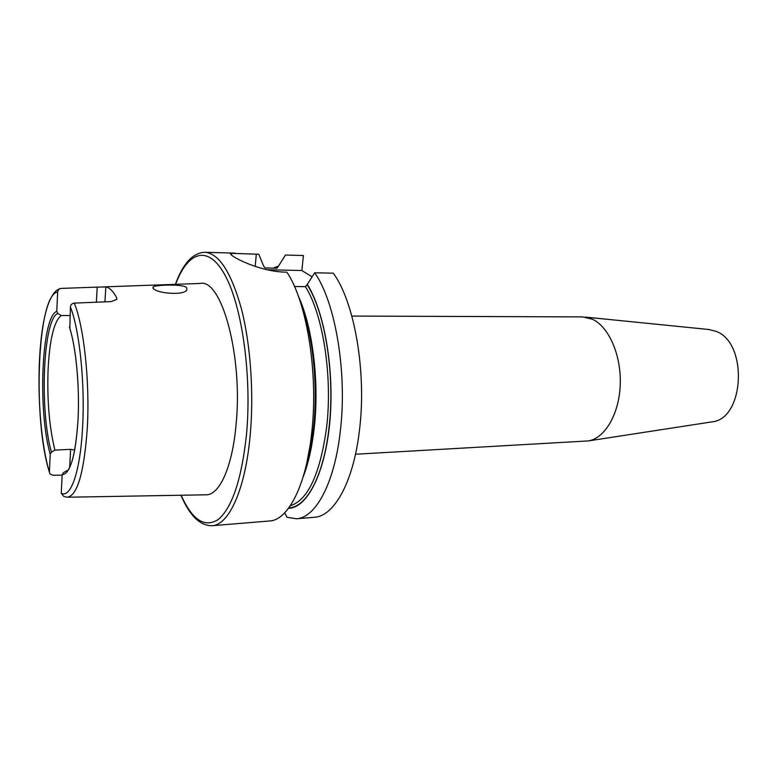 <?xml version="1.0" encoding="UTF-8"?>
<svg xmlns="http://www.w3.org/2000/svg" width="778" height="778" viewBox="0 0 778 778"><rect width="100%" height="100%" fill="white"/><g stroke="black" fill="none" stroke-linecap="round" stroke-linejoin="round"><path stroke-width="1.17" d="M710.956 422.026L712.055 421.861C744.847 418.914 748.115 341.921 715.614 331.195L708.505 329.464M355.488 454.235L588.528 440.902C605.099 438.082 619.337 413.75 620.251 384.322C621.291 354.914 608.697 326.527 592.272 319.145L582.489 316.899L351.841 316.072M186.545 287.452C182.256 283.921 155.999 284.836 153.13 286.887L153.402 288.619C157.244 293.432 184.104 295.766 186.895 289.863L186.545 287.452M67.686 497.22L205.732 494.808C219.124 495.712 232.282 467.675 236.045 424.866C243.125 356.159 221.545 278.203 200.141 283.464L103.562 286.887M96.375 302.204L97.211 287.121L61.277 288.405C59.118 288.755 57.903 289.98 57.65 292.061L56.765 311.404L57.835 313.456L61.238 315.518C54.071 321.071 49.695 339.052 48.09 369.453C47.011 400.281 49.286 427.171 54.907 450.112L51.436 452.193L50.21 454.158L49.393 472.042L49.899 473.88L52.651 475.241L62.143 475.134M97.211 287.121L105.798 286.926L104.942 301.854M116.642 299.549L116.749 297.848C113.16 291.166 109.513 287.529 105.798 286.926M116.749 297.848L116.749 299.365L111.361 301.582L74.28 303.119C71.975 303.449 70.681 304.723 70.399 306.94L69.835 328.462C76.069 347.999 79.813 387.473 78.004 419.974M69.689 467.199L70.603 449.353L74.688 450.024M70.603 449.353L54.907 450.112M67.034 470.525L63.426 472.703L62.162 474.745L61.258 493.233L63.728 496.413L67.18 497.23C77.343 495.858 84.043 472.888 87.282 428.328C89.995 382.416 83.966 326.536 74.28 303.119M288.512 508.306C307.077 508.073 325.126 473.442 329.823 421.929C334.598 370.503 324.543 311.667 307.31 284.388L305.433 286.674L294.483 286.499M180.963 495.246C189.589 515.6 199.956 525.753 212.054 525.724L269.587 520.978C287.948 520.258 306.075 485.832 311.657 433.375C318.649 374.024 306.892 301.553 286.878 272.164L284.281 272.115C256.429 271.191 224.618 253.385 231.543 253.356L258.802 254.25L263.684 266.173L265.104 267.943L276.968 268.206L278.505 266.057L273.156 268.138M284.777 512.741L286.946 517.253L296.35 518.77L314.322 517.292C333.918 516.446 353.29 482.564 359.348 431.158C366.915 372.993 354.583 302.049 333.315 273.195L314.672 272.777L307.31 284.388M296.35 518.77C315.45 517.973 334.336 483.877 340.21 432.053C347.552 373.411 335.444 301.854 314.672 272.777M278.505 266.057L285.487 255.028L303.41 255.554L301.864 270.52L312.085 276.842M313.417 428.97C318.445 385.227 312.727 332.556 299.938 300.726M61.238 315.518L69.981 315.547M301.864 270.52L266.591 269.713M310.908 444.257L310.383 443.421M212.054 525.724C228.732 525.169 245.158 490.052 250.098 436.244C254.085 394.154 250.652 344.722 241.423 308.827C231.192 272.232 218.997 253.375 204.828 252.266C192.74 252.869 182.927 263.557 175.39 284.34M181.167 495.236C192.302 520.122 204.711 528.184 218.394 519.412C232.165 507.557 241.511 479.549 246.412 435.379C252.014 377.194 242.366 307.417 225.396 275.889C208.446 244 187.916 251.09 175.595 284.34M61.258 493.233C70.72 498.62 80.338 471.546 82.594 427.151C85.133 383.272 79.521 329.911 70.399 306.94M62.162 474.745C70.234 473.996 75.515 455.869 77.995 420.344C79.842 387.152 76.069 347.066 69.417 326.993M288.871 507.82C306.406 507.509 323.697 475.942 328.968 428.094C335.299 376.027 325.233 312.659 307.261 284.894M290.311 505.768C308.049 500.04 320.137 473.967 326.585 427.55C332.76 376.435 322.987 314.244 305.433 286.674M303.138 476.914C308.341 463.571 312.027 447.292 314.205 428.094C319.525 382.202 312.61 326.672 298.363 296.194M278.466 266.533L274.012 268.157M305.783 467.277C309.07 456.2 311.521 443.674 313.126 429.719M57.835 313.456C43.023 318.912 39.357 410.171 51.436 452.193M56.765 311.404C41.467 316.539 37.704 411.144 50.21 454.158M57.65 292.061C37.276 294.162 32.491 419.906 49.393 472.042M256.312 254.182L255.184 266.397M712.055 421.861L588.528 440.902M153.033 288.239L153.13 286.887M77.985 420.324C76.244 446.222 72.996 462.716 68.221 469.805M235.355 253.161L204.828 252.266M306.785 463.056L312.931 430.205M49.393 472.207C33.143 417.65 35.282 294.454 60.49 288.541M231.543 253.356L231.397 254.96M709.614 329.58L585.25 317.084"/></g></svg>

